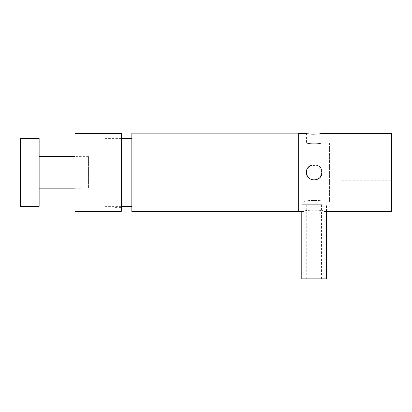<?xml version="1.0" encoding="UTF-8"?>
<svg xmlns="http://www.w3.org/2000/svg" width="412" height="412" viewBox="0 0 412 412"><rect width="100%" height="100%" fill="white"/><g stroke="black" fill="none" stroke-linecap="round" stroke-linejoin="round"><path stroke-width="0.31" stroke-dasharray="2.06 1.54" d="M267.8 142.871L267.8 172.381L267.8 142.871L306.425 142.871C305.946 143.989 322.354 143.989 321.875 142.871C322.359 143.984 305.951 143.989 306.425 142.871L306.425 133.447L311.153 134.106M319.65 133.828L314.15 134.224M329.6 142.871L329.6 172.381L329.6 142.871L321.875 142.871L321.875 133.447M324.347 211.315C324.98 209.847 303.325 209.847 303.953 211.315C303.314 209.847 324.97 209.842 324.347 211.315M298.7 211.624L298.7 133.138M391.4 211.315L391.4 133.447M321.875 172.381L318.347 165.897L310.962 165.346M308.66 166.948L306.425 172.381M341.96 172.381L341.96 164.022L341.96 172.381M329.6 172.381L329.6 201.89L329.6 172.381M308.784 177.943L311.889 179.771M319.609 177.845L320.484 176.8M267.8 172.381L267.8 201.89L267.8 172.381M303.953 201.89C303.314 199.928 324.98 199.928 324.347 201.89C324.986 199.928 303.32 199.928 303.953 201.89L267.8 201.89M88.58 157.054L88.58 188.14L88.58 157.054M39.14 157.054L39.14 188.14L39.14 157.054M121.334 177.824L121.334 137.155L121.334 177.824M115.154 177.824L115.154 137.155L115.154 177.824M74.984 211.315L74.984 133.447M121.334 211.315L121.334 133.447M81.164 174.915L81.164 156.004L81.164 174.915M74.984 169.852L74.984 188.758L74.984 169.852M115.154 167.416L115.154 204.131L115.154 167.416M313.82 204.702L321.566 204.702L313.82 204.702M314.48 278.862L306.734 278.862L314.48 278.862M326.51 278.862L301.79 278.862M314.701 204.702L301.79 204.702L314.701 204.702M131.84 211.624L131.84 133.138M104.03 172.381L104.03 206.371L104.03 172.381M131.84 172.381L131.84 138.391L131.84 172.381M39.14 206.371L39.14 138.391M20.6 206.371L20.6 138.391M39.14 172.381C39.14 186.275 39.14 186.275 39.14 172.381C39.14 158.491 39.14 158.491 39.14 172.381M341.96 164.022L391.4 164.022M341.96 180.739L391.4 180.739M329.6 201.89L324.347 201.89M88.58 156.622L74.984 156.622M88.58 188.14L74.984 188.14M115.154 137.155L121.334 137.155M74.984 156.004L81.164 156.004M74.984 188.758L81.164 188.758M115.154 207.607L121.334 207.607M306.734 278.862L306.734 204.702M326.51 211.315L326.51 204.702M301.79 211.315L301.79 204.702M321.566 278.862L321.566 204.702M121.334 206.371L104.03 206.371M121.334 138.391L104.03 138.391"/><path stroke-width="0.62" d="M298.7 133.447L306.425 133.447C305.946 134.286 322.354 134.286 321.875 133.447L319.65 133.828M314.15 134.224L311.153 134.106M321.875 133.447L391.4 133.447L391.4 211.315L324.347 211.315M306.425 172.381C305.946 182.351 322.354 182.346 321.875 172.381C322.359 162.431 305.951 162.4 306.425 172.381L307.007 175.327L308.784 177.943M310.962 165.346L308.66 166.948M311.889 179.771L315.664 179.956M315.762 179.936L319.609 177.845M320.484 176.8L321.875 172.381M74.984 166.366L74.984 211.315L121.334 211.315L121.334 133.447L74.984 133.447L74.984 166.366M301.79 211.315L301.79 278.862L326.51 278.862L326.51 211.315M131.84 172.381L131.84 211.624L298.7 211.624L298.7 133.138L131.84 133.138L131.84 172.381M39.14 172.381L39.14 206.371L20.6 206.371L20.6 138.391L39.14 138.391L39.14 172.381M298.7 211.315L303.953 211.315M74.984 156.622L39.14 156.622M74.984 188.14L39.14 188.14M131.84 206.371L121.334 206.371M131.84 138.391L121.334 138.391"/></g></svg>
